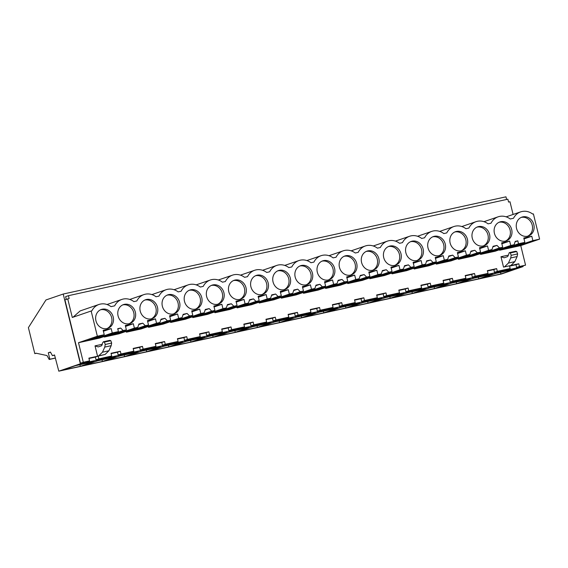 <?xml version="1.0" encoding="UTF-8"?>
<svg xmlns="http://www.w3.org/2000/svg" width="568" height="568" viewBox="0 0 568 568"><rect width="100%" height="100%" fill="white"/><g stroke="black" fill="none" stroke-linecap="round" stroke-linejoin="round"><path stroke-width="0.85" d="M523.1 266.57L80.358 363.783L58.802 371.174L501.544 273.961L523.1 266.57L522.972 266.037M506.62 199.467L505.967 196.826L63.225 294.039L45.958 299.961L28.4 327.622L34.79 353.623L36.025 353.197L47.009 355.561L49.196 359.473L49.87 359.239L48.287 352.785L50.431 352.053L52.448 355.667L54.535 354.95L58.802 371.174M54.599 355.192L52.448 355.667M50.566 352.288L48.287 352.785M55.352 358.039L49.87 359.239M55.373 358.117L49.196 359.473M36.38 353.275L34.79 353.623M80.358 363.783L63.225 294.039M520.75 245.596L499.67 250.225L518.52 243.757L524.846 242.366L509.098 247.776L507.558 248.436L513.358 247.165L532.862 240.612L539.6 239.128L520.75 245.596L525.556 265.149L516.639 267.457L515.971 264.724L509.567 266.129M525.556 265.149L519.457 266.491L518.79 263.758L503.518 267.109L509.489 265.803L510.156 268.529L507.338 269.495L494.501 272.313L493.833 269.587L487.436 270.993M510.156 268.529L497.32 271.348L496.652 268.621L487.351 270.659L488.026 273.393L472.363 277.177L471.696 274.443L465.298 275.849M488.026 273.393L475.182 276.211L474.514 273.478L465.213 275.523L465.888 278.249L450.225 282.04L449.558 279.307L443.161 280.713M465.888 278.249L453.044 281.068L452.376 278.341L443.075 280.379L443.75 283.113L428.087 286.897L427.42 284.17L421.023 285.576M443.75 283.113L430.906 285.931L430.239 283.198L420.938 285.243L421.612 287.976L405.95 291.76L405.282 289.027L398.885 290.433M421.612 287.976L408.768 290.795L408.101 288.061L398.807 290.106L399.474 292.832L383.819 296.617L383.144 293.89L376.747 295.296M399.474 292.832L386.638 295.651L385.963 292.925L376.669 294.962L377.337 297.696L361.681 301.48L361.007 298.747L354.609 300.152M377.337 297.696L364.5 300.515L363.825 297.781L354.531 299.826L355.199 302.552L339.543 306.344L338.869 303.61L332.472 305.016M355.199 302.552L342.362 305.371L341.688 302.645L332.394 304.682L333.061 307.416L317.406 311.2L316.731 308.474L310.334 309.872M333.061 307.416L320.224 310.234L319.55 307.501L310.256 309.546L310.923 312.272L295.268 316.064L294.6 313.33L288.196 314.736M310.923 312.272L298.086 315.098L297.419 312.364L288.118 314.409L288.785 317.136L273.13 320.92L272.462 318.194L266.065 319.599M288.785 317.136L275.949 319.954L275.281 317.228L265.98 319.266L266.655 321.999L250.992 325.784L250.325 323.05L243.928 324.456M266.655 321.999L253.811 324.818L253.143 322.084L243.842 324.129L244.517 326.856L228.854 330.64L228.187 327.913L221.79 329.319M244.517 326.856L231.673 329.674L231.006 326.948L221.705 328.986L222.379 331.719L206.716 335.503L206.049 332.777L199.652 334.176M222.379 331.719L209.535 334.538L208.868 331.804L199.567 333.849L200.241 336.575L184.579 340.367L183.911 337.633L177.514 339.039M200.241 336.575L187.397 339.394L186.73 336.668L177.436 338.705L178.103 341.439L162.448 345.223L161.773 342.497L155.376 343.903M178.103 341.439L165.267 344.258L164.592 341.531L155.298 343.569L155.966 346.303L140.31 350.087L139.636 347.353L133.239 348.759M155.966 346.303L143.129 349.121L142.454 346.388L133.161 348.433L133.828 351.159L118.172 354.943L117.498 352.217L111.101 353.623M133.828 351.159L120.991 353.978L120.317 351.251L111.023 353.289L111.69 356.022L96.035 359.807L95.36 357.08L88.963 358.479M97.568 356.243L98.697 355.859L102.474 352.188L104.761 347.091L105.236 344.464L104.391 342.092L103.66 341.815L102.616 342.802L101.651 345.742L98.214 346.92L95.026 345.869L97.568 356.243L88.885 358.152L89.552 360.879L80.478 363.222L64.908 299.819L69.14 298.541L68.437 295.679L65.618 296.645L66.286 299.343M496.077 273.322L482.303 278.05L500.898 273.968L514.672 269.239L496.077 273.322M513.862 268.948L501.856 271.916L513.862 268.948M270.354 322.411L258.348 325.386L270.354 322.411M257.389 327.431L271.163 322.709L252.568 326.792L238.794 331.513L257.389 327.431L256.999 325.819M236.21 330.242L248.216 327.274L236.21 330.242M235.258 332.294L249.025 327.566L230.43 331.648L216.664 336.377L235.258 332.294L234.861 330.675M302.616 315.659L314.622 312.691L302.616 315.659M296.844 317.072L283.07 321.793L301.665 317.711L315.439 312.989L296.844 317.072M292.492 317.555L280.486 320.522L292.492 317.555M274.706 321.928L260.932 326.657L279.527 322.574L293.301 317.846L274.706 321.928M181.803 341.858L169.797 344.826L181.803 341.858M164.017 346.231L150.25 350.96L168.845 346.87L182.612 342.149L164.017 346.231M159.665 346.714L147.659 349.689L159.665 346.714M141.879 351.095L128.112 355.816L146.707 351.734L160.474 347.012L141.879 351.095M226.078 332.131L214.072 335.106L226.078 332.131M213.121 337.151L226.888 332.429L208.293 336.512L194.526 341.233L213.121 337.151L212.723 335.539M191.934 339.962L203.94 336.994L191.934 339.962M186.155 341.375L172.388 346.097L190.983 342.014L204.75 337.293L186.155 341.375M447.449 283.524L435.443 286.499L447.449 283.524M429.664 287.905L415.897 292.626L434.492 288.544L448.258 283.822L429.664 287.905M425.311 288.388L413.305 291.356L425.311 288.388M407.526 292.769L393.759 297.49L412.354 293.407L426.121 288.686L407.526 292.769M491.725 273.804L479.719 276.779L491.725 273.804M478.76 278.824L492.534 274.103L473.939 278.185L460.165 282.907L478.76 278.824L478.37 277.212M457.581 281.636L469.587 278.668L457.581 281.636M456.629 283.688L470.396 278.959L451.801 283.049L438.035 287.77L456.629 283.688L456.232 282.076M346.892 305.939L358.898 302.971L346.892 305.939M345.94 307.991L359.714 303.262L341.112 307.345L327.346 312.073L345.94 307.991L345.543 306.379M324.754 310.803L336.76 307.828L324.754 310.803M323.803 312.847L337.577 308.126L318.982 312.208L305.208 316.93L323.803 312.847L323.405 311.236M391.167 296.219L403.173 293.251L391.167 296.219M385.388 297.625L371.621 302.353L390.216 298.271L403.983 293.542L385.388 297.625M381.036 298.108L369.03 301.083L381.036 298.108M368.078 303.127L381.845 298.406L363.25 302.488L349.483 307.21L368.078 303.127L367.681 301.516M97.611 360.815L116.206 356.732L102.432 361.454L83.837 365.536L97.611 360.815M112.684 357.364L103.383 359.409L112.606 357.045M119.742 355.951L138.343 351.869L124.569 356.597L105.975 360.68L119.742 355.951M134.822 352.508L125.521 354.546L134.744 352.188M75.473 365.678L61.699 370.4L80.294 366.317L94.068 361.596L75.473 365.678M81.245 364.265L93.251 361.298L81.245 364.265M513.103 214.463L509.979 201.746L508.566 202.059L507.863 199.19L68.437 295.679M539.6 239.128L533.402 213.895L532.706 214.051C528.858 211.289 524.839 210.565 520.65 211.871C517.512 213 515.126 215.13 513.507 218.261L510.213 218.985A15.222 13.469 71.1 0 0 498.164 216.806A15.222 13.469 71.1 0 0 491.022 223.203L488.075 223.849A15.222 13.469 71.1 0 0 476.027 221.669A15.222 13.469 71.1 0 0 468.884 228.059L465.938 228.712A15.222 13.469 71.1 0 0 453.889 226.533A15.222 13.469 71.1 0 0 446.746 232.923L443.807 233.569A15.222 13.469 71.1 0 0 431.751 231.389A15.222 13.469 71.1 0 0 424.608 237.786L421.669 238.432A15.222 13.469 71.1 0 0 409.613 236.252A15.222 13.469 71.1 0 0 402.471 242.642L399.531 243.289A15.222 13.469 71.1 0 0 387.475 241.109A15.222 13.469 71.1 0 0 380.333 247.506L377.393 248.152A15.222 13.469 71.1 0 0 365.338 245.972A15.222 13.469 71.1 0 0 358.195 252.362L355.256 253.008A15.222 13.469 71.1 0 0 343.2 250.836A15.222 13.469 71.1 0 0 336.057 257.226L333.118 257.872A15.222 13.469 71.1 0 0 321.062 255.692A15.222 13.469 71.1 0 0 313.919 262.089L310.98 262.736A15.222 13.469 71.1 0 0 298.924 260.556A15.222 13.469 71.1 0 0 291.789 266.946L288.842 267.592A15.222 13.469 71.1 0 0 276.793 265.412A15.222 13.469 71.1 0 0 269.651 271.809L266.704 272.455A15.222 13.469 71.1 0 0 254.656 270.276A15.222 13.469 71.1 0 0 247.513 276.666L244.567 277.312A15.222 13.469 71.1 0 0 232.518 275.139A15.222 13.469 71.1 0 0 225.375 281.529L222.436 282.175A15.222 13.469 71.1 0 0 210.38 279.996A15.222 13.469 71.1 0 0 203.237 286.393L200.298 287.039A15.222 13.469 71.1 0 0 188.242 284.859A15.222 13.469 71.1 0 0 181.1 291.249L178.16 291.895A15.222 13.469 71.1 0 0 166.104 289.716A15.222 13.469 71.1 0 0 158.962 296.113L156.022 296.759A15.222 13.469 71.1 0 0 143.967 294.579A15.222 13.469 71.1 0 0 136.824 300.969L133.885 301.615A15.222 13.469 71.1 0 0 121.829 299.435A15.222 13.469 71.1 0 0 114.686 305.832L111.037 306.635C107.189 303.873 103.17 303.149 98.988 304.455C95.843 305.584 93.464 307.714 91.846 310.852L91.15 311.001L97.348 336.235L78.498 342.703L83.297 362.256L80.478 363.222M519.457 266.491L516.639 267.457M518.79 263.758L515.971 264.724M497.32 271.348L494.501 272.313M500.898 273.968L500.507 272.349M67.727 298.846L72.299 317.469L91.15 311.001M98.988 304.455L80.138 310.923L73.045 317.214M112.258 332.962L96.503 338.365L86.954 340.786L104.242 334.722L103.17 330.349L111.186 328.588L112.258 332.962L118.428 331.606L99.578 338.074L78.498 342.703M89.552 360.879L83.297 362.256M95.026 345.869L101.445 344.464L102.268 344.733M111.69 356.022L98.853 358.841L98.179 356.108L105.123 354.446L108.893 350.775L111.179 345.678L111.655 343.051L110.81 340.686L109.716 340.374L103.298 341.787L110.078 340.409M503.518 267.109L500.976 256.736L507.394 255.33L508.218 255.6L507.6 256.608L504.171 257.787L500.976 256.736M499.67 250.225L499.549 249.721M118.428 331.606L117.711 328.687L120.643 328.048L123.178 330.562L126.38 329.859L125.308 325.485L133.317 323.732L134.396 328.098L137.79 327.353L138.89 324.037L142.781 323.185L145.316 325.705L148.518 325.002L147.446 320.629L155.454 318.868L156.534 323.242L159.927 322.496L161.028 319.18L162.796 318.79L164.919 318.329L167.453 320.842L170.656 320.139L169.583 315.765L177.592 314.005L178.672 318.378L182.065 317.633L183.166 314.317L187.057 313.465L189.591 315.978L192.793 315.275L191.721 310.909L199.73 309.148L200.802 313.522L204.203 312.776L205.304 309.461L209.194 308.601L211.729 311.122L214.931 310.419L213.852 306.046L221.868 304.285L222.94 308.658L226.334 307.913L227.441 304.597L229.209 304.207L231.325 303.745L233.867 306.259L237.069 305.556L235.99 301.182L244.006 299.428L245.078 303.795L248.472 303.049L249.579 299.734L253.463 298.882L256.005 301.402L259.2 300.699L258.128 296.326L266.144 294.565L267.216 298.938L270.609 298.193L271.717 294.877L273.478 294.487L275.601 294.025L278.142 296.539L281.337 295.836L280.265 291.462L288.281 289.701L289.353 294.075L292.747 293.329L293.855 290.014L297.738 289.162L300.28 291.675L303.475 290.972L302.403 286.606L310.419 284.845L311.491 289.219L314.885 288.473L315.993 285.157L319.876 284.298L322.411 286.819L325.613 286.116L324.541 281.742L332.557 279.981L333.629 284.355L337.023 283.609L338.13 280.294L339.891 279.903L342.014 279.442L344.549 281.955L347.751 281.252L346.679 276.879L354.688 275.125L355.767 279.491L359.161 278.746L360.261 275.43L364.152 274.578L366.687 277.099L369.889 276.396L368.817 272.022L376.825 270.261L377.905 274.635L381.298 273.89L382.399 270.574L384.167 270.183L386.29 269.722L388.824 272.235L392.026 271.532L390.954 267.159L398.963 265.398L400.042 269.772L403.436 269.026L404.537 265.71L408.427 264.858L410.962 267.372L414.164 266.669L413.092 262.302L421.101 260.542L422.173 264.915L425.574 264.17L426.675 260.854L430.565 259.995L433.1 262.515L436.302 261.812L435.223 257.439L443.239 255.678L444.311 260.052L447.705 259.306L448.812 255.99L450.58 255.6L452.696 255.138L455.238 257.652L458.44 256.949L457.361 252.582L465.377 250.822L466.449 255.188L469.842 254.45L470.95 251.127L474.834 250.275L477.376 252.796L480.571 252.093L479.498 247.719L487.514 245.958L488.586 250.332L491.98 249.586L493.088 246.271L494.849 245.88L496.972 245.419L499.513 247.932L502.708 247.229L501.636 242.856L509.652 241.102L510.724 245.468L514.118 244.723L495.268 251.191L480.663 254.4L479.967 253.711M491.98 249.586L473.13 256.054L458.525 259.256L457.829 258.568M469.842 254.45L450.999 260.911L436.387 264.12L435.691 263.431M447.705 259.306L428.861 265.774L414.25 268.983L413.554 268.288M425.574 264.17L406.724 270.631L392.112 273.84L391.416 273.151M403.436 269.026L384.586 275.494L369.974 278.703L369.278 278.008M381.298 273.89L362.448 280.358L347.836 283.56L347.14 282.871M359.161 278.746L340.31 285.214L325.705 288.423L325.002 287.735M337.023 283.609L318.172 290.078L303.568 293.287L302.872 292.591M314.885 288.473L296.034 294.934L281.43 298.143L280.734 297.454M292.747 293.329L273.897 299.797L259.292 303.007L258.596 302.311M270.609 298.193L251.759 304.661L237.154 307.863L236.458 307.174M248.472 303.049L229.628 309.517L215.016 312.727L214.321 312.038M226.334 307.913L207.49 314.381L192.879 317.583L192.183 316.894M204.203 312.776L185.353 319.237L170.741 322.446L170.045 321.758M182.065 317.633L163.215 324.101L148.603 327.31L147.907 326.614M159.927 322.496L141.077 328.964L126.465 332.166L125.769 331.478M137.79 327.353L118.939 333.821L104.334 337.03L103.894 336.59M104.242 334.722L97.348 336.235M514.118 244.723L515.226 241.407L517.803 240.839L515.105 241.769M518.52 243.757L517.803 240.839M532.862 240.612L531.79 236.238L523.774 237.999L524.846 242.366M533.821 224.651A9.976 8.825 71.1 0 0 521.949 217.104A9.976 8.825 71.1 0 0 516.553 228.442A9.976 8.825 71.1 0 0 528.425 235.983A9.976 8.825 71.1 0 0 533.821 224.651M423.132 248.954A9.976 8.825 71.1 0 0 411.26 241.407A9.976 8.825 71.1 0 0 405.864 252.746A9.976 8.825 71.1 0 0 417.736 260.286A9.976 8.825 71.1 0 0 423.132 248.954M118.08 315.929A9.976 8.825 71.1 0 0 129.951 323.476A9.976 8.825 71.1 0 0 135.347 312.137A9.976 8.825 71.1 0 0 123.476 304.597A9.976 8.825 71.1 0 0 118.08 315.929M400.994 253.811A9.976 8.825 71.1 0 0 389.123 246.271A9.976 8.825 71.1 0 0 383.727 257.602A9.976 8.825 71.1 0 0 395.598 265.149A9.976 8.825 71.1 0 0 400.994 253.811M361.589 262.466A9.976 8.825 71.1 0 0 373.46 270.006A9.976 8.825 71.1 0 0 378.856 258.674A9.976 8.825 71.1 0 0 366.985 251.127A9.976 8.825 71.1 0 0 361.589 262.466M511.683 229.507A9.976 8.825 71.1 0 0 499.812 221.967A9.976 8.825 71.1 0 0 494.416 233.299A9.976 8.825 71.1 0 0 506.287 240.846A9.976 8.825 71.1 0 0 511.683 229.507M162.356 306.209A9.976 8.825 71.1 0 0 174.227 313.749A9.976 8.825 71.1 0 0 179.623 302.417A9.976 8.825 71.1 0 0 167.752 294.877A9.976 8.825 71.1 0 0 162.356 306.209M273.045 281.906A9.976 8.825 71.1 0 0 284.916 289.453A9.976 8.825 71.1 0 0 290.312 278.114A9.976 8.825 71.1 0 0 278.441 270.574A9.976 8.825 71.1 0 0 273.045 281.906M312.45 273.258A9.976 8.825 71.1 0 0 300.579 265.71A9.976 8.825 71.1 0 0 295.183 277.049A9.976 8.825 71.1 0 0 307.054 284.589A9.976 8.825 71.1 0 0 312.45 273.258M246.036 287.834A9.976 8.825 71.1 0 0 234.165 280.294A9.976 8.825 71.1 0 0 228.769 291.625A9.976 8.825 71.1 0 0 240.64 299.173A9.976 8.825 71.1 0 0 246.036 287.834M206.631 296.489A9.976 8.825 71.1 0 0 218.502 304.029A9.976 8.825 71.1 0 0 223.899 292.697A9.976 8.825 71.1 0 0 212.027 285.157A9.976 8.825 71.1 0 0 206.631 296.489M201.761 297.561A9.976 8.825 71.1 0 0 189.889 290.014A9.976 8.825 71.1 0 0 184.494 301.352A9.976 8.825 71.1 0 0 196.365 308.893A9.976 8.825 71.1 0 0 201.761 297.561M317.313 272.186A9.976 8.825 71.1 0 0 329.191 279.726A9.976 8.825 71.1 0 0 334.58 268.394A9.976 8.825 71.1 0 0 322.709 260.854A9.976 8.825 71.1 0 0 317.313 272.186M250.907 286.769A9.976 8.825 71.1 0 0 262.778 294.309A9.976 8.825 71.1 0 0 268.174 282.978A9.976 8.825 71.1 0 0 256.303 275.43A9.976 8.825 71.1 0 0 250.907 286.769M140.218 311.072A9.976 8.825 71.1 0 0 152.089 318.613A9.976 8.825 71.1 0 0 157.485 307.281A9.976 8.825 71.1 0 0 145.614 299.734A9.976 8.825 71.1 0 0 140.218 311.072M95.942 320.792A9.976 8.825 71.1 0 0 107.821 328.332A9.976 8.825 71.1 0 0 113.209 317.001A9.976 8.825 71.1 0 0 101.338 309.461A9.976 8.825 71.1 0 0 95.942 320.792M445.269 244.091A9.976 8.825 71.1 0 0 433.398 236.551A9.976 8.825 71.1 0 0 428.002 247.882A9.976 8.825 71.1 0 0 439.873 255.422A9.976 8.825 71.1 0 0 445.269 244.091M489.545 234.371A9.976 8.825 71.1 0 0 477.674 226.831A9.976 8.825 71.1 0 0 472.278 238.162A9.976 8.825 71.1 0 0 484.149 245.703A9.976 8.825 71.1 0 0 489.545 234.371M450.14 243.019A9.976 8.825 71.1 0 0 462.011 250.566A9.976 8.825 71.1 0 0 467.407 239.227A9.976 8.825 71.1 0 0 455.536 231.687A9.976 8.825 71.1 0 0 450.14 243.019M339.451 267.322A9.976 8.825 71.1 0 0 351.322 274.869A9.976 8.825 71.1 0 0 356.718 263.531A9.976 8.825 71.1 0 0 344.847 255.99A9.976 8.825 71.1 0 0 339.451 267.322M511.072 265.313L514.842 261.642L517.136 256.544L517.604 253.917L516.759 251.553L515.666 251.241L509.248 252.646L508.218 255.607M504.647 266.726L508.424 263.055L510.71 257.957L511.186 255.33L510.341 252.959L509.61 252.682L516.028 251.276M531.79 236.238L524.001 238.908M517.107 246.015L516.88 245.099M515.439 246.448L515.24 245.667M513.358 247.165L513.167 246.377M527.615 236.21A9.976 8.825 71.1 0 0 532.23 225.191A9.976 8.825 71.1 0 0 521.168 217.423M98.853 358.841L96.035 359.807M98.179 356.108L95.36 357.08M98.697 355.859L105.123 354.446M80.294 366.317L79.896 364.706M120.643 328.048L117.789 329.021M111.186 328.588L103.39 331.265M96.503 338.365L96.276 337.456M107.011 328.567A9.976 8.825 71.1 0 0 111.626 317.54A9.976 8.825 71.1 0 0 100.564 309.773M94.835 338.798L94.636 338.017M92.754 339.515L92.563 338.727M496.652 268.621L493.833 269.587M475.182 276.211L472.363 277.177M496.972 245.419L492.903 246.81M499.513 247.932L480.663 254.4M502.708 247.229L485.427 253.3L494.969 250.871L510.724 245.468M509.652 241.102L501.863 243.771M494.969 250.871L494.742 249.963M505.477 241.073A9.976 8.825 71.1 0 0 510.092 230.054A9.976 8.825 71.1 0 0 499.031 222.28M493.301 251.312L493.102 250.524M491.221 252.022L491.029 251.241M474.514 273.478L471.696 274.443M453.044 281.068L450.225 282.04M474.834 250.275L470.773 251.674M477.376 252.796L458.525 259.256M480.571 252.093L464.823 257.496L463.289 258.156L469.09 256.885L488.586 250.332M487.514 245.958L479.726 248.628M472.839 255.735L472.604 254.826M483.34 245.93A9.976 8.825 71.1 0 0 487.962 234.911A9.976 8.825 71.1 0 0 476.893 227.143M471.163 256.168L470.964 255.387M469.09 256.885L468.891 256.097M434.492 288.544L434.094 286.932M452.376 278.341L449.558 279.307M430.906 285.931L428.087 286.897M452.696 255.138L448.635 256.53M455.238 257.652L436.387 264.12M458.44 256.949L441.151 263.019L450.701 260.598L466.449 255.188M465.377 250.822L457.588 253.491M450.701 260.598L450.474 259.683M461.202 250.793A9.976 8.825 71.1 0 0 465.824 239.774A9.976 8.825 71.1 0 0 454.755 232M449.025 261.031L448.834 260.243M446.952 261.741L446.753 260.96M412.354 293.407L411.956 291.796M430.239 283.198L427.42 284.17M408.768 290.795L405.95 291.76M430.565 259.995L426.497 261.394M433.1 262.515L414.25 268.983M436.302 261.812L420.547 267.216L419.014 267.876L424.814 266.605L444.311 260.052M443.239 255.678L435.45 258.355M428.563 265.455L428.336 264.546M439.064 255.657A9.976 8.825 71.1 0 0 443.686 244.638A9.976 8.825 71.1 0 0 432.617 236.863M426.887 265.895L426.696 265.107M424.814 266.605L424.615 265.817M390.216 298.271L389.818 296.652M408.101 288.061L405.282 289.027M386.638 295.651L383.819 296.617M408.427 264.858L404.359 266.257M410.962 267.372L392.112 273.84M414.164 266.669L396.876 272.739L406.425 270.318L422.173 264.915M421.101 260.542L413.312 263.211M406.425 270.318L406.198 269.402M416.926 260.513A9.976 8.825 71.1 0 0 421.548 249.494A9.976 8.825 71.1 0 0 410.486 241.727M404.75 270.751L404.558 269.97M402.676 271.469L402.478 270.68M385.963 292.925L383.144 293.89M364.5 300.515L361.681 301.48M386.29 269.722L382.221 271.113M388.824 272.235L369.974 278.703M392.026 271.532L374.738 277.603L384.287 275.175L400.042 269.772M398.963 265.398L391.175 268.075M384.287 275.175L384.06 274.266M394.795 265.377A9.976 8.825 71.1 0 0 399.41 254.357A9.976 8.825 71.1 0 0 388.349 246.583M382.619 275.615L382.42 274.827M380.539 276.325L380.34 275.544M363.825 297.781L361.007 298.747M342.362 305.371L339.543 306.344M364.152 274.578L360.084 275.977M366.687 277.099L347.836 283.56M369.889 276.396L354.134 281.799L352.6 282.459L358.401 281.188L377.905 274.635M376.825 270.261L369.037 272.931M362.15 280.038L361.922 279.129M372.658 270.233A9.976 8.825 71.1 0 0 377.273 259.214A9.976 8.825 71.1 0 0 366.211 251.446M360.481 280.471L360.282 279.69M358.401 281.188L358.202 280.4M341.688 302.645L338.869 303.61M320.224 310.234L317.406 311.2M342.014 279.442L337.946 280.833M344.549 281.955L325.705 288.423M347.751 281.252L330.462 287.323L340.012 284.902L355.767 279.491M354.688 275.125L346.899 277.795M340.012 284.902L339.785 283.986M350.52 275.097A9.976 8.825 71.1 0 0 355.135 264.077A9.976 8.825 71.1 0 0 344.073 256.303M338.343 285.335L338.145 284.547M336.263 286.045L336.071 285.264M301.665 317.711L301.267 316.099M319.55 307.501L316.731 308.474M298.086 315.098L295.268 316.064M319.876 284.298L315.808 285.697M322.411 286.819L303.568 293.287M325.613 286.116L309.865 291.519L308.325 292.179L314.125 290.908L333.629 284.355M332.557 279.981L324.761 282.658M317.874 289.758L317.647 288.849M328.382 279.96A9.976 8.825 71.1 0 0 332.997 268.941A9.976 8.825 71.1 0 0 321.935 261.166M316.206 290.198L316.007 289.41M314.125 290.908L313.934 290.12M279.527 322.574L279.136 320.955M297.419 312.364L294.6 313.33M275.949 319.954L273.13 320.92M297.738 289.162L293.67 290.553M300.28 291.675L281.43 298.143M303.475 290.972L286.194 297.043L295.736 294.622L311.491 289.219M310.419 284.845L302.63 287.514M295.736 294.622L295.509 293.706M306.244 284.816A9.976 8.825 71.1 0 0 310.859 273.797A9.976 8.825 71.1 0 0 299.797 266.03M294.068 295.055L293.869 294.274M291.988 295.772L291.796 294.984M275.281 317.228L272.462 318.194M253.811 324.818L250.992 325.784M275.601 294.025L271.532 295.417M278.142 296.539L259.292 303.007M281.337 295.836L264.056 301.906L273.599 299.478L289.353 294.075M288.281 289.701L280.493 292.378M273.599 299.478L273.371 298.569M284.106 289.68A9.976 8.825 71.1 0 0 288.721 278.661A9.976 8.825 71.1 0 0 277.66 270.886M271.93 299.918L271.731 299.13M269.85 300.628L269.658 299.847M253.143 322.084L250.325 323.05M231.673 329.674L228.854 330.64M253.463 298.882L249.402 300.28M256.005 301.402L237.154 307.863M259.2 300.699L243.452 306.102L241.918 306.763L247.719 305.492L267.216 298.938M266.144 294.565L258.355 297.234M251.468 304.341L251.233 303.433M261.969 294.536A9.976 8.825 71.1 0 0 266.591 283.517A9.976 8.825 71.1 0 0 255.522 275.75M249.792 304.775L249.593 303.994M247.719 305.492L247.52 304.704M231.006 326.948L228.187 327.913M209.535 334.538L206.716 335.503M231.325 303.745L227.264 305.137M233.867 306.259L215.016 312.727M237.069 305.556L219.78 311.626L229.33 309.198L245.078 303.795M244.006 299.428L236.217 302.098M229.33 309.198L229.103 308.289M239.831 299.4A9.976 8.825 71.1 0 0 244.453 288.381A9.976 8.825 71.1 0 0 233.384 280.606M227.654 309.638L227.463 308.85M225.581 310.348L225.382 309.567M190.983 342.014L190.585 340.402M208.868 331.804L206.049 332.777M187.397 339.394L184.579 340.367M209.194 308.601L205.126 310M211.729 311.122L192.879 317.583M214.931 310.419L199.176 315.822L197.643 316.482L203.443 315.212L222.94 308.658M221.868 304.285L214.079 306.961M207.192 314.061L206.965 313.153M217.693 304.263A9.976 8.825 71.1 0 0 222.315 293.244A9.976 8.825 71.1 0 0 211.246 285.47M205.517 314.502L205.325 313.714M203.443 315.212L203.245 314.423M168.845 346.87L168.447 345.259M186.73 336.668L183.911 337.633M165.267 344.258L162.448 345.223M187.057 313.465L182.988 314.857M189.591 315.978L170.741 322.446M192.793 315.275L175.505 321.346L185.054 318.925L200.802 313.522M199.73 309.148L191.941 311.818M185.054 318.925L184.827 318.009M195.555 309.12A9.976 8.825 71.1 0 0 200.177 298.101A9.976 8.825 71.1 0 0 189.116 290.326M183.379 319.358L183.187 318.577M181.306 320.075L181.107 319.287M146.707 351.734L146.31 350.122M164.592 341.531L161.773 342.497M143.129 349.121L140.31 350.087M164.919 318.329L160.851 319.72M167.453 320.842L148.603 327.31M170.656 320.139L154.901 325.542L153.367 326.202L159.168 324.931L178.672 318.378M177.592 314.005L169.804 316.681M162.917 323.781L162.689 322.873M173.425 313.983A9.976 8.825 71.1 0 0 178.04 302.964A9.976 8.825 71.1 0 0 166.978 295.19M161.248 324.221L161.049 323.433M159.168 324.931L158.969 324.143M124.569 356.597L124.172 354.979M142.454 346.388L139.636 347.353M120.991 353.978L118.172 354.943M142.781 323.185L138.713 324.584M145.316 325.705L126.465 332.166M148.518 325.002L132.763 330.406L131.229 331.066L137.03 329.795L156.534 323.242M155.454 318.868L147.666 321.538M140.779 328.645L140.552 327.729M151.287 318.84A9.976 8.825 71.1 0 0 155.902 307.82A9.976 8.825 71.1 0 0 144.84 300.053M139.11 329.078L138.911 328.297M137.03 329.795L136.831 329.007M102.432 361.454L102.034 359.842M120.317 351.251L117.498 352.217M123.178 330.562L104.334 337.03M126.38 329.859L109.091 335.929L118.641 333.501L134.396 328.098M133.317 323.732L125.528 326.401M118.641 333.501L118.414 332.592M129.149 323.703A9.976 8.825 71.1 0 0 133.764 312.684A9.976 8.825 71.1 0 0 122.702 304.909M116.972 333.941L116.774 333.153M114.892 334.651L114.701 333.87M508.424 263.055L514.842 261.642M511.186 255.33L517.604 253.917M510.341 252.959L516.759 251.553M510.71 257.957L517.136 256.544M102.474 352.188L108.893 350.775M104.391 342.092L110.81 340.686M105.236 344.464L111.655 343.051M104.761 347.091L111.179 345.678M520.65 211.871L506.166 216.841M483.964 221.676L498.164 216.806M461.827 226.54L476.027 221.669M439.689 231.403L453.889 226.533M417.551 236.26L431.751 231.389M395.413 241.123L409.613 236.252M373.282 245.979L387.475 241.109M351.145 250.843L365.338 245.972M329.007 255.699L343.2 250.836M306.869 260.563L321.062 255.692M284.731 265.426L298.924 260.556M262.594 270.283L276.793 265.412M240.456 275.146L254.656 270.276M218.318 280.003L232.518 275.139M196.18 284.866L210.38 279.996M174.042 289.73L188.242 284.859M151.912 294.586L166.104 289.716M129.774 299.45L143.967 294.579M107.054 304.505L121.829 299.435"/></g></svg>
